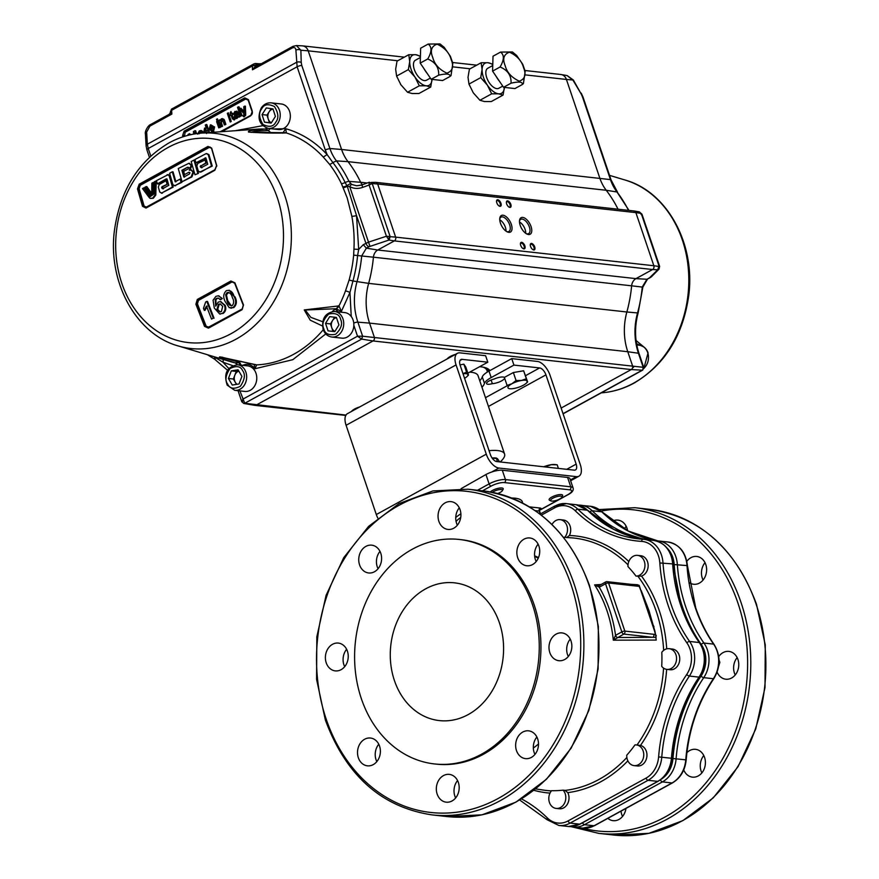<?xml version="1.0" encoding="UTF-8"?>
<svg xmlns="http://www.w3.org/2000/svg" width="879" height="879" viewBox="0 0 879 879"><rect width="100%" height="100%" fill="white"/><g stroke="black" fill="none" stroke-linecap="round" stroke-linejoin="round"><path stroke-width="1.32" d="M654.361 630.43A2.263 0.835 164.6 0 1 654.833 630.77L656.053 637.385L652.789 637.308A2.263 1.846 -83.7 0 0 653.811 634.308L655.525 634.495L654.361 630.43L640.846 590.501L639.231 586.381L637.528 586.194A2.263 1.846 -83.7 0 0 636.055 584.876L638.824 585.172M639.231 586.381L638.396 585.238L639.231 586.381M599.917 585.282A2.263 1.143 61.2 0 0 599.522 585.359A2.263 1.143 61.2 0 0 599.313 587.194L594.6 584.876L601.071 584.502M641.055 590.908L645.746 602.5L654.833 630.77M656.283 635.814L655.525 634.495M615.597 635.308A2.263 1.143 -118.8 0 0 617.596 637.517L652.789 637.308L623.826 634.089L613.322 640.176L615.531 635.341L621.827 631.891L605.532 583.777L599.313 587.194M656.228 640.066L655.877 637.572A126.675 103.25 96.3 0 1 656.228 640.066L613.322 640.176A117.204 95.536 -83.7 0 0 607.026 610.85A117.204 95.536 -83.7 0 0 594.6 584.876L599.401 585.447M642.318 593.358L649.043 610.795L654.976 631.616M669.183 648.691A10.416 8.482 96.3 0 0 661.81 652.306A126.928 103.458 96.3 0 1 661.722 666.337A10.416 8.482 96.3 0 0 666.897 669.38L670.084 669.732A10.416 8.482 96.3 0 0 679.676 660.327A10.416 8.482 96.3 0 0 672.38 649.043L669.183 648.691A10.416 8.482 96.3 0 1 676.478 659.964A10.416 8.482 96.3 0 1 666.897 669.38M636.396 744.931A10.416 8.482 96.3 0 0 634.957 744.92A126.928 103.458 96.3 0 1 626.749 755.215A10.416 8.482 96.3 0 0 627.364 759.61A10.416 8.482 96.3 0 0 634.111 765.62L637.308 765.983A10.416 8.482 96.3 0 0 646.34 751.292A10.416 8.482 96.3 0 0 640.472 745.436L636.396 744.931A10.416 8.482 96.3 0 1 643.142 750.941A10.416 8.482 96.3 0 1 634.111 765.62M563.109 790.155L565.043 790.408L567.779 792.638A10.416 8.482 96.3 0 1 568.394 794.089A10.416 8.482 96.3 0 1 559.352 808.768L556.154 808.416A10.416 8.482 96.3 0 1 549.419 802.406A10.416 8.482 96.3 0 1 551.594 790.682A126.928 103.458 96.3 0 0 563.109 790.155A10.416 8.482 96.3 0 1 565.197 793.737A10.416 8.482 96.3 0 1 556.154 808.416M636.022 576.119A10.416 8.482 96.3 0 0 644.933 566.219A10.416 8.482 96.3 0 0 637.605 555.374A10.416 8.482 96.3 0 0 627.947 566.559A126.928 103.458 96.3 0 1 636.022 576.119L641.549 576.097A129.235 105.337 96.3 0 1 666.711 648.856M631.32 584.359L637.484 584.722A126.675 103.25 96.3 0 1 637.693 585.062M551.99 524.51A10.416 8.482 96.3 0 1 560.154 519.654A10.416 8.482 96.3 0 1 566.889 525.675A10.416 8.482 96.3 0 1 564.768 537.333M560.154 519.654L563.351 520.005A10.416 8.482 96.3 0 1 570.086 526.027A10.416 8.482 96.3 0 1 569.405 535.487L566.647 537.563M637.528 586.194L608.565 582.986A2.263 1.846 -83.7 0 0 606.147 581.865A2.263 1.143 61.2 0 0 605.752 581.931L599.522 585.359A2.263 1.154 62.3 0 0 599.5 585.37A2.263 1.154 62.3 0 0 599.247 587.227A119.39 97.316 96.3 0 1 615.531 635.341M344.7 666.656A13.987 11.405 96.3 0 1 343.909 664.766A13.987 11.405 96.3 0 1 346.623 649.284M376.838 761.599A13.987 11.405 96.3 0 1 376.047 759.709A13.987 11.405 96.3 0 1 378.761 744.227M455.641 797.945A13.987 11.405 96.3 0 1 454.85 796.055A13.987 11.405 96.3 0 1 457.563 780.563M534.948 754.402A13.987 11.405 96.3 0 1 534.157 752.512A13.987 11.405 96.3 0 1 536.871 737.02M568.306 656.47A13.987 11.405 96.3 0 1 567.515 654.591A13.987 11.405 96.3 0 1 570.24 639.099M536.179 561.527A13.987 11.405 96.3 0 1 535.388 559.648A13.987 11.405 96.3 0 1 538.102 544.156M457.366 525.192A13.987 11.405 96.3 0 1 456.575 523.302A13.987 11.405 96.3 0 1 459.288 507.82M378.058 568.735A13.987 11.405 96.3 0 1 377.267 566.845A13.987 11.405 96.3 0 1 379.981 551.364M326.219 662.81A13.987 11.405 -83.7 0 0 335.273 670.886A13.987 11.405 -83.7 0 0 347.414 651.174A13.987 11.405 -83.7 0 0 338.349 643.087A13.987 11.405 -83.7 0 0 326.219 662.81M358.346 757.753A13.987 11.405 -83.7 0 0 367.411 765.829A13.987 11.405 -83.7 0 0 379.552 746.106A13.987 11.405 -83.7 0 0 370.488 738.03A13.987 11.405 -83.7 0 0 358.346 757.753M437.16 794.089A13.987 11.405 -83.7 0 0 446.213 802.175A13.987 11.405 -83.7 0 0 458.355 782.453A13.987 11.405 -83.7 0 0 449.301 774.377A13.987 11.405 -83.7 0 0 437.16 794.089M516.467 750.545A13.987 11.405 -83.7 0 0 525.532 758.632A13.987 11.405 -83.7 0 0 537.662 738.909A13.987 11.405 -83.7 0 0 528.609 730.834A13.987 11.405 -83.7 0 0 516.467 750.545M549.825 652.625A13.987 11.405 -83.7 0 0 558.89 660.711A13.987 11.405 -83.7 0 0 571.02 640.989A13.987 11.405 -83.7 0 0 561.967 632.902A13.987 11.405 -83.7 0 0 549.825 652.625M517.687 557.682A13.987 11.405 -83.7 0 0 526.752 565.768A13.987 11.405 -83.7 0 0 538.893 546.046A13.987 11.405 -83.7 0 0 529.828 537.97A13.987 11.405 -83.7 0 0 517.687 557.682M438.885 521.335A13.987 11.405 -83.7 0 0 447.949 529.422A13.987 11.405 -83.7 0 0 460.08 509.699A13.987 11.405 -83.7 0 0 451.026 501.623A13.987 11.405 -83.7 0 0 438.885 521.335M359.577 564.878A13.987 11.405 -83.7 0 0 368.631 572.965A13.987 11.405 -83.7 0 0 380.772 553.243A13.987 11.405 -83.7 0 0 371.718 545.167A13.987 11.405 -83.7 0 0 359.577 564.878M459.365 539.475L461.057 539.662A112.919 92.042 96.3 0 1 534.19 604.917A112.919 92.042 96.3 0 1 436.182 764.126L434.49 763.939A112.919 92.042 96.3 0 1 361.357 698.684A112.919 92.042 96.3 0 1 459.365 539.475A112.919 92.042 96.3 0 1 532.498 604.73A112.919 92.042 96.3 0 1 434.49 763.939M394.418 680.533A69.287 56.487 96.3 0 1 454.564 582.843A69.287 56.487 96.3 0 1 499.437 622.881A69.287 56.487 96.3 0 1 439.291 720.582A69.287 56.487 96.3 0 1 394.418 680.533M624.475 528.971A13.987 11.405 96.3 0 1 626.211 526.312M703.09 580.03A13.987 11.405 96.3 0 1 702.299 578.14A13.987 11.405 96.3 0 1 705.013 562.659M735.218 674.973A13.987 11.405 96.3 0 1 734.437 673.083A13.987 11.405 96.3 0 1 737.151 657.602M701.86 772.894A13.987 11.405 96.3 0 1 701.079 771.004A13.987 11.405 96.3 0 1 703.793 755.522M622.552 816.437A13.987 11.405 96.3 0 1 621.761 814.547A13.987 11.405 96.3 0 1 621.014 811.13M612.63 521.06A13.987 11.405 96.3 0 1 617.937 520.115A13.987 11.405 96.3 0 1 626.991 528.202A13.987 11.405 96.3 0 1 627.617 530.707M686.829 561.34A13.987 11.405 96.3 0 1 696.739 556.462A13.987 11.405 96.3 0 1 705.804 564.549A13.987 11.405 96.3 0 1 693.663 584.26A13.987 11.405 96.3 0 1 689.411 582.7M718.747 656.58A13.987 11.405 96.3 0 1 728.878 651.405A13.987 11.405 96.3 0 1 737.942 659.492A13.987 11.405 96.3 0 1 725.801 679.203A13.987 11.405 96.3 0 1 717.121 672.138M686.895 752.677A13.987 11.405 96.3 0 1 695.52 749.326A13.987 11.405 96.3 0 1 704.573 757.412A13.987 11.405 96.3 0 1 692.443 777.135A13.987 11.405 96.3 0 1 683.719 769.949M625.947 808.427A13.987 11.405 96.3 0 1 613.124 820.678A13.987 11.405 96.3 0 1 607.861 818.349M482.516 490.812L491.119 486.098A9.988 2.879 161.3 0 1 504.436 482.582L569.735 489.823A9.988 2.879 161.3 0 1 567.922 494.613L539.431 510.238A4.538 1.308 161.3 0 0 540.255 508.062A2.263 1.846 -83.7 0 0 539.234 511.062L535.168 510.611M540.541 513.874L539.662 511.281A2.263 0.648 161.3 0 0 539.234 511.062L540.244 514.039M569.735 489.823A2.263 1.846 -83.7 0 0 570.757 486.812A12.251 3.527 -18.7 0 1 573.086 487.988L569.911 478.626A12.251 3.527 161.3 0 0 567.592 477.451L502.294 470.221A12.251 3.527 161.3 0 0 485.944 474.528L461.101 488.658M637.605 555.374L640.802 555.726A10.416 8.482 96.3 0 1 648.153 565.142A10.416 8.482 96.3 0 1 641.549 576.097M718.648 666.227L719.857 662.37L719.033 659.744M653.987 626.892A84.054 68.518 -83.7 0 0 653.174 625.035M719.857 662.37L719.044 662.272M504.645 378.234A7.944 2.285 -18.7 0 1 500.052 381.64A7.944 2.285 -18.7 0 1 492.361 383.662A6.801 1.956 -18.7 0 1 486.559 383.596A6.801 1.956 -18.7 0 1 489.087 380.981A6.801 1.956 -18.7 0 1 494.108 379.047A7.944 2.285 -18.7 0 1 504.37 377.421L513.358 372.531L516.061 380.519L511.842 383.793L507.073 385.409L504.359 377.421M492.361 383.662L491.13 380.014M491.174 377.574A18.14 5.219 161.3 0 0 484.472 383.376L482.274 376.893A18.14 5.219 -18.7 0 1 488.988 371.092L491.174 377.574L513.929 365.093L539.64 367.938A7.142 3.593 61.2 0 1 545.947 374.872L576.152 464.134A7.142 3.593 61.2 0 1 575.481 469.935A7.142 3.593 61.2 0 1 574.24 470.155L496.701 461.563A7.142 3.593 61.2 0 1 490.394 454.63L460.178 365.367A7.142 3.593 61.2 0 1 460.86 359.566A7.142 3.593 61.2 0 1 462.101 359.346L487.812 362.203L485.626 355.709L459.904 352.864A14.284 7.186 61.2 0 0 457.421 353.303L347.447 413.668A14.284 7.186 61.2 0 0 346.095 425.282L376.311 514.545A14.284 7.186 61.2 0 0 377.805 518.094M457.421 353.303A14.284 7.186 61.2 0 0 456.069 364.917L486.274 454.168A14.284 7.186 61.2 0 0 498.887 468.046L576.437 476.638A14.284 7.186 61.2 0 0 578.92 476.198A14.284 7.186 61.2 0 0 580.272 464.584L550.056 375.333A14.284 7.186 61.2 0 0 537.443 361.456L511.732 358.61L488.988 371.092M484.472 383.376A40.819 11.746 -18.7 0 1 481.978 387.298M482.274 376.893A40.819 11.746 -18.7 0 1 479.78 380.816M513.929 365.093L511.732 358.61M487.812 362.203L467.859 373.157M500.129 461.947A36.281 10.449 161.3 0 0 504.568 454.036L478.055 375.718A36.281 10.449 161.3 0 0 471.188 372.256A36.281 10.449 161.3 0 0 469.716 372.136M504.568 454.036A36.281 10.449 161.3 0 0 497.69 450.575A36.281 10.449 161.3 0 0 489.054 450.674M322.45 325.999L310.254 320.187L304.244 309.935L338.975 305.892A7.142 5.45 103 0 1 336.185 308.837L341.415 311.364L338.975 305.892A118.215 96.36 -83.7 0 0 345.469 290.938L349.106 280.049A118.236 96.382 -83.7 0 0 353.655 255.141L353.94 249.131L358.687 249.405L357.599 255.514A120.895 98.547 96.3 0 1 352.951 280.983L368.642 283.379A57.135 46.565 -83.7 0 0 369.554 323.109L357.874 322.153A57.805 47.125 96.3 0 1 356.94 281.95A123.587 100.733 -83.7 0 0 361.698 255.91L366.367 248.164L368.982 246.735A3.571 1.791 61.2 0 1 365.906 243.274L356.522 215.553L358.687 249.405L363.291 244.703L368.51 242.143L349.71 186.59L347.249 186.271L356.522 215.553A3.571 0.714 -10.4 0 1 351.842 216.267L347.172 197.819L341.513 183.854A118.236 96.382 -83.7 0 0 329.482 164.219L323.296 157.066A118.215 96.36 -83.7 0 0 286.312 132.927L285.807 128.73L282.708 133.179M267.337 128.246L264.612 129.136C257.635 130.103 246.68 130.235 248.625 132.114C262.557 133.026 274.918 133.3 285.719 132.949L286.312 132.927A7.142 5.856 85.4 0 0 284.433 132.707A7.142 5.856 85.4 0 1 284.433 132.707L284.433 132.707M174.009 175.196L173.328 175.35M142.508 206.312L146.057 208.037L214.839 170.273L216.706 165.582L211.696 148.177L207.982 146.43L139.19 184.194L137.498 188.908L142.508 206.312L144.112 206.038L139.113 188.644L140.332 185.249L209.037 147.529L211.037 147.694M149.232 196.687L150.54 196.446L144.486 187.941L143.738 187.853L149.804 196.358L148.749 196.962L142.508 188.567L143.738 187.853M150.869 198.467L153.342 198.225L155.792 195.05L156.231 181.25L155.484 181.173L154.232 181.876L154.045 193.94L149.078 197.401L150.122 198.39L152.594 198.138L155.056 194.962L155.484 181.173M163.34 188.853L162.516 188.458L162.736 186.798L167.724 184.008L166.801 180.777L166.054 180.689L159.253 184.502L158.308 187.084L159.758 192.072L161.725 193.028L172.438 187.04L169.131 175.58L169.878 175.668L167.911 174.723M168.318 174.558L156.473 180.624L157.385 183.854L158.121 183.931L166.988 178.964M161.318 193.182L173.185 187.128L169.878 175.668M151.682 194.116L153.583 193.534L153.759 182.645L153.012 182.568L151.858 183.228L151.682 194.116L152.847 193.457L153.012 182.568M150.419 193.896L151.144 194.918L151.177 192.677L146.837 186.59L144.947 187.172L150.408 194.841L150.43 192.6L151.177 192.677M174.471 185.843L181.81 182.382L181.063 182.294L180.118 179.063L175.185 181.777L172.317 171.79L169.614 173.284L172.91 184.733L174.899 185.689L181.063 182.294M175.921 181.854L173.064 171.866L172.438 172.207M143.716 206.115L139.102 188.655A847.048 425.799 61.2 0 0 144.112 206.038L146.672 207.268M236.451 383.749A12.855 10.482 -83.7 0 0 236.528 384.013A12.855 10.482 -83.7 0 0 236.66 384.365M247.691 365.884A12.855 10.482 96.3 0 1 256.009 373.311A12.855 10.482 96.3 0 1 244.856 391.441L234.737 390.32A12.855 10.482 96.3 0 0 245.9 372.191A12.855 10.482 96.3 0 0 244.801 369.762A12.855 10.482 96.3 0 0 237.572 364.763L247.691 365.884M333.888 331.515A12.855 10.482 96.3 0 1 333.591 330.724A12.855 10.482 96.3 0 1 333.515 330.46M334.866 318.253A12.855 10.482 96.3 0 1 335.47 317.308M334.635 311.474C325.197 312.693 321.362 318.681 323.153 329.438C324.769 333.833 327.647 336.36 331.801 337.031A12.855 10.482 96.3 0 0 342.964 318.901A12.855 10.482 96.3 0 0 334.635 311.474L344.755 312.594A12.855 10.482 96.3 0 1 351.248 316.495L349.952 292.454L341.415 311.364L338.931 312.364L334.866 308.771L335.954 308.826A7.142 5.164 -88.6 0 0 338.349 305.815M242.439 402.197L242.725 399.242L357.511 336.217L362.631 336.217L361.654 339.096L357.511 336.217L353.841 325.351A12.855 10.482 -83.7 0 0 353.072 320.022A12.855 10.482 -83.7 0 0 351.248 316.495M483 367.125A46.422 13.361 -18.7 0 1 487.197 372.136M487.878 371.729A47.851 13.778 161.3 0 0 488.12 369.784M520.203 225.365A9.427 4.747 61.2 0 0 526.906 234.023A9.427 4.747 61.2 0 0 531.059 226.562A9.427 4.747 61.2 0 0 524.499 217.981A9.427 4.747 61.2 0 0 519.522 220.563A9.427 4.747 61.2 0 0 520.203 225.365M526.312 233.693A8.175 4.109 61.2 0 0 528.609 233.649A8.175 4.109 61.2 0 0 529.378 227.013A8.175 4.109 61.2 0 0 520.742 219.321A8.175 4.109 61.2 0 0 519.478 221.233M525.697 233.276A8.175 4.109 61.2 0 0 525.082 229.364A8.175 4.109 61.2 0 0 519.489 221.98M506.579 231.507A8.175 4.109 61.2 0 0 507.447 231.715A8.175 4.109 61.2 0 0 508.875 231.463A8.175 4.109 61.2 0 0 509.644 224.826A8.175 4.109 61.2 0 0 502.425 216.882A8.175 4.109 61.2 0 0 501.008 217.135A8.175 4.109 61.2 0 0 499.744 219.047M508.787 232.331A9.427 4.747 61.2 0 0 511.325 224.376A9.427 4.747 61.2 0 0 502.997 215.223A9.427 4.747 61.2 0 0 499.777 218.377A9.427 4.747 61.2 0 0 507.172 231.825A9.427 4.747 61.2 0 0 508.787 232.331M505.963 231.089A8.175 4.109 61.2 0 0 505.348 227.178A8.175 4.109 61.2 0 0 499.755 219.794M532.85 249.614A3 1.505 61.2 0 0 533.103 249.669A3 1.505 61.2 0 0 533.63 249.581A3 1.505 61.2 0 0 533.916 247.142A3 1.505 61.2 0 0 531.268 244.23A3 1.505 61.2 0 0 530.74 244.318A3 1.505 61.2 0 0 530.29 244.955M533.751 249.966A3.604 1.813 61.2 0 0 534.718 246.922A3.604 1.813 61.2 0 0 531.542 243.428A3.604 1.813 61.2 0 0 530.312 244.626A3.604 1.813 61.2 0 0 533.135 249.779A3.604 1.813 61.2 0 0 533.751 249.966M496.8 202.818A3.604 1.813 61.2 0 0 499.36 206.125A3.604 1.813 61.2 0 0 500.953 203.28A3.604 1.813 61.2 0 0 498.448 199.994A3.604 1.813 61.2 0 0 496.536 200.983A3.604 1.813 61.2 0 0 496.8 202.818M499.074 205.961A3 1.505 61.2 0 0 499.854 205.928A3 1.505 61.2 0 0 500.14 203.488A3 1.505 61.2 0 0 496.976 200.676A3 1.505 61.2 0 0 496.525 201.313M508.941 207.059A3 1.505 61.2 0 0 509.205 207.114A3 1.505 61.2 0 0 509.732 207.026A3 1.505 61.2 0 0 510.007 204.587A3 1.505 61.2 0 0 507.359 201.676A3 1.505 61.2 0 0 506.842 201.763A3 1.505 61.2 0 0 506.392 202.412M509.853 207.411A3.604 1.813 61.2 0 0 510.82 204.367A3.604 1.813 61.2 0 0 507.633 200.873A3.604 1.813 61.2 0 0 506.403 202.082A3.604 1.813 61.2 0 0 509.227 207.224A3.604 1.813 61.2 0 0 509.853 207.411M522.972 248.515A3 1.505 61.2 0 0 523.236 248.57A3 1.505 61.2 0 0 523.763 248.482A3 1.505 61.2 0 0 524.049 246.043A3 1.505 61.2 0 0 521.401 243.131A3 1.505 61.2 0 0 520.873 243.219A3 1.505 61.2 0 0 520.423 243.868M523.884 248.878A3.604 1.813 61.2 0 0 524.851 245.834A3.604 1.813 61.2 0 0 521.665 242.329A3.604 1.813 61.2 0 0 520.445 243.538A3.604 1.813 61.2 0 0 523.269 248.68A3.604 1.813 61.2 0 0 523.884 248.878M271.358 109.633A12.855 10.482 96.3 0 1 271.93 108.743M281.247 103.975A12.855 10.482 96.3 0 1 289.576 111.402A12.855 10.482 96.3 0 1 278.412 129.532L268.304 128.411A12.855 10.482 96.3 0 0 277.874 123.269A12.855 10.482 96.3 0 0 279.456 110.282A12.855 10.482 96.3 0 0 271.139 102.854L281.247 103.975M273.028 109.007A7.164 5.834 -83.7 0 0 269.128 111.809A7.164 5.834 -83.7 0 0 268.194 118.918A7.164 5.834 -83.7 0 0 268.238 119.05A7.164 5.834 -83.7 0 0 271.358 122.752M194.49 133.971L194.402 132.575L194.852 133.905M190.347 134.784L189.556 133.652L188.018 134.498L188.282 135.278M196.006 133.729L194.973 130.685L193.446 131.509L193.611 134.124M206.554 133.531L207.147 130.608L204.983 129.004L204.829 132.883M205.422 132.839L205.631 129.07L204.983 129.004M205.082 132.081L204.433 132.004M208.916 132.586L206.18 124.521L205.257 125.038L206.334 128.224L204.576 128.037L203.675 132.96M209.532 132.542L206.84 124.598L206.18 124.521M222.431 118.599L224.189 119.522L222.431 118.599L221.332 118.841L220.058 120.72L219.761 119.83L218.827 120.346L220.97 126.664L221.629 126.741L222.552 126.224L221.893 126.158L220.75 122.763L221.409 122.84L222.354 119.94M224.837 124.543L225.892 124.4L225.233 124.324L224.189 119.522M225.892 124.4L224.584 120.533M222.068 120.049L221.409 119.983L223.024 121.06L224.31 124.829L225.233 124.324M224.969 124.906L224.31 124.829M222.552 126.224L221.409 122.84M221.409 119.983L220.75 122.763M223.53 119.445L223.925 120.456M220.97 126.664L221.893 126.158M231.891 113.171L231.067 113.633L231.891 113.171M237.506 107.326L240.428 115.984L242.011 115.545L241.351 115.479L238.429 106.82L237.506 107.326L238.154 107.403L241.088 116.05M242.011 115.545L239.088 106.897L238.429 106.82M245.032 113.633L244.736 106.117L243.758 106.656L243.977 112.303L240.934 108.205L239.956 108.743L244.021 113.94L243.022 116.16L244.043 116.885L245.032 113.633L245.691 113.71L245.395 106.194L244.736 106.117M236.231 117.237L237.363 115.534L237.099 114.259L234.935 116.94L236.231 117.237M235.583 118.632L237.011 118.423L238.605 116.5L239.143 117.127L240.066 116.61L238.198 113.951L239.407 116.544L238.484 117.05L237.945 116.424L236.363 118.346L234.023 117.511L234.649 115.039L236.759 113.259L236.143 112.281L235.067 112.479L233.144 114.589L234.902 111.391L237.374 111.677L238.407 112.666L236.737 111.04M238.198 113.951L237.748 112.6M238.857 114.017L238.407 112.666M211.806 130.542L210.081 129.224L212.333 130.356L214.322 128.213L212.663 131.356L209.081 129.51L210.389 124.84L214.63 127.158L211.048 124.917M213.872 126.807L214.531 126.873M211.465 130.553L212.333 130.356M210.081 129.224L213.971 127.092M209.74 128.224L210.729 125.84L212.707 126.598L209.74 128.224M202.478 133.048L201.796 131.202L202.456 131.279L201.148 130.575M197.566 134.124L199.324 130.927L200.851 130.51L201.796 131.202M200.808 133.179L200.566 131.817L199.489 132.015L198.533 133.729M182.953 136.827L182.568 135.707L184.118 131.169L244.725 97.888L248.372 99.58L252.317 111.237L250.933 115.292A2.857 2.329 96.3 0 0 252.218 111.512L250.834 115.303L220.904 131.74M220.146 131.795L251.119 115.116M251.086 114.808L252.119 111.787L248.164 100.118L245.735 98.997L185.128 132.279L184.447 136.355M199.181 133.795L200.148 132.081L201.225 131.894M203.093 133.004L202.456 131.279M211.531 131.718L213.311 131.432L214.333 128.554M210.74 129.301L214.63 127.158M217.399 118.797L216.476 119.302L216.849 120.412L217.783 119.907L217.399 118.797M228.342 112.798L227.32 113.358L230.243 122.005L231.265 121.445L228.342 112.798M233.77 114.336L236.803 112.358M243.944 111.358L241.176 108.513M243.988 116.918L245.648 115.314L245.691 113.71M231.595 113.336L230.99 111.534L230.276 112.666L230.485 115.567L231.133 115.204L232.331 118.753L234.177 119.983L234.792 119.533L233.276 118.291L232.056 114.699L232.891 114.237L232.55 113.248M219.278 127.598L220.332 127.455L218.19 121.126L217.662 121.423M206.994 128.301L205.236 128.103M190.875 134.663L189.776 133.971M196.61 133.641L195.632 130.751L195.094 131.048M245.735 98.997L244.725 97.888M185.128 132.279L184.623 131.718L245.23 98.448M183.7 136.586L183.326 135.498A2.857 2.329 96.3 0 1 184.623 131.718L184.118 131.169M272.995 108.886L275.402 116.457L271.139 123.082L264.469 122.148L269.403 122.697L266.996 115.127L262.052 114.578L266.315 107.952L272.995 108.886M269.403 122.697L271.226 122.95M264.469 122.148L262.052 114.578M271.171 108.633L266.996 115.127M488.713 371.246A47.851 13.778 161.3 0 0 488.581 370.707A47.851 13.778 161.3 0 0 485.944 367.883M479.582 366.719A49.279 14.185 -18.7 0 1 486.845 368.235A49.279 14.185 -18.7 0 1 489.9 370.597M334.789 331.625L328.076 330.867L325.538 323.373L329.702 316.638L336.393 317.418L338.931 324.911L334.778 331.636L328.076 330.867M334.613 317.209L330.471 323.911L333.009 331.416M330.471 323.911L325.538 323.373M353.841 325.351A12.855 10.482 96.3 0 1 341.92 338.151L331.801 337.031M231.32 370.872L238.055 369.817L241.912 376.377L239.022 383.991L232.287 385.046L228.43 378.475L231.32 370.872L236.253 371.41L233.374 379.025L236.517 384.387M233.374 379.025L228.43 378.475M236.253 371.41L238.769 371.026M146.65 132.092A3.571 2.187 176.7 0 0 145.409 133.883L146.112 146.002A3.571 2.187 -3.3 0 1 147.353 144.222L146.65 132.092L149.935 126.104L171.844 114.083L169.087 114.556M273.259 128.96L285.807 128.73C301.431 133.201 315.198 141.816 327.12 154.572L332.877 162.549A120.895 98.547 96.3 0 1 345.183 182.623A3.571 1.264 -25.7 0 1 349.007 181.404A123.587 100.733 -83.7 0 0 336.426 160.89A43.521 35.479 96.3 0 1 329.9 148.518L301.805 65.518A3.571 1.033 161.3 0 0 297.124 66.782L148.243 148.518L147.353 144.222L296.278 62.464A3.571 2.132 -1.7 0 1 301.233 62.541L300.871 50.235L296.388 45.554L292.872 46.411A3.571 1.791 61.2 0 0 292.257 47.971C294.399 47.048 295.619 47.774 295.904 50.147A3.571 2.132 -1.7 0 1 300.871 50.235L308.199 50.828A8.57 6.988 -83.7 0 0 302.651 45.873A8.57 6.988 -83.7 0 0 302.31 45.851L296.388 45.554M397.758 60.761L308.199 50.828L341.59 149.474L329.9 148.518L325.219 149.782L297.124 66.782L295.904 50.147M636.077 340.514L644.801 347.754M636.539 343.645L643.373 346.733M254.064 364.455L255.064 368.719C251.317 364.28 246.911 363.258 241.868 365.653L238.747 362.181L220.849 357.039L254.811 364.631A7.142 5.23 -76.2 0 0 256.031 364.741L219.706 356.863C217.574 357.841 228.068 360.412 234.671 362.741A7.142 6.263 -72.6 0 0 238.616 362.258L237.802 362.06M239.901 365.016L238.747 362.324A7.142 5.692 106.5 0 1 235.154 362.884L237.594 364.763M234.671 362.741L235.154 362.884A118.215 96.36 -83.7 0 1 230.441 361.632L178.107 345.908A108.238 88.23 96.3 0 0 236.11 339.129A108.238 88.23 96.3 0 0 284.895 195.907A108.238 88.23 96.3 0 0 201.698 133.103L256.196 129.224A118.215 96.36 -83.7 0 1 265.128 129.092A7.142 5.67 86.3 0 1 268.458 130.597L270.15 128.609M222.958 359.379A3.571 2.011 -67 0 1 222.936 362.192L214.443 357.028A120.895 98.547 96.3 0 1 213.685 356.588M293.421 46.301A3.571 1.791 61.2 0 0 292.872 46.411L256.239 66.529L252.493 69.804L256.053 65.233L257.294 64.749A2.143 1.725 -88.3 0 0 257.877 65.628M171.801 109.161L171.625 110.293L252.383 65.947L257.294 64.749A2.143 1.725 -88.3 0 0 255.196 63.618M256.031 64.497A2.143 1.154 -99.9 0 0 254.844 63.585A2.143 1.154 -99.9 0 0 254.514 63.749L252.383 65.947L252.493 69.804L292.257 47.971M149.935 126.104A3.571 1.791 -118.8 0 1 150.54 124.554L169.317 114.248L170.471 112.226L171.844 114.083L171.625 110.293L170.427 111.49M260.953 63.936L255.778 63.508M580.953 93.548L582.37 96.613A3.571 1.033 161.3 0 1 582.975 96.943L611.07 179.942A3.571 1.033 161.3 0 0 610.466 179.613A43.521 35.479 -83.7 0 0 616.992 191.985L606.235 190.271A42.851 34.929 96.3 0 1 599.808 178.096L566.417 79.451L573.394 80.055L567.12 75.561L573.108 80.407L580.953 93.548L573.394 80.055M239.901 390.891L244.758 403.274L243.725 403.439M561.143 408.065L631.243 369.565A2.857 2.329 -83.7 0 0 632.539 365.785L627.771 351.721L369.554 323.109L374.322 337.173A2.857 2.329 96.3 0 1 373.026 340.953L256.141 405.12A2.857 2.329 96.3 0 1 254.833 405.362L243.747 403.45L241.769 401.703L238.044 390.683M563.087 413.822L642.714 370.103L643.197 367.312L643.747 367.466L639.044 353.578A3.571 1.033 -18.7 0 0 638.429 353.248L643.197 367.312L362.631 336.217L357.874 322.153A3.571 1.033 -18.7 0 0 353.754 323.12M639.78 212.421L641.241 213.509L659.129 266.37L659.019 269.128L657.701 269.809L658.843 266.447L653.855 265.744A2.857 2.329 96.3 0 1 652.57 269.523L657.701 269.809L649.548 277.83A3.571 1.791 61.2 0 0 650.097 277.709L646.933 279.258L642.263 287.015A123.587 100.733 96.3 0 1 637.506 313.045A57.805 47.125 -83.7 0 0 638.429 353.248L627.771 351.721A57.135 46.565 96.3 0 1 626.859 311.99L638.121 312.99L642.846 287.092L647.482 279.148M641.879 215.267L639.341 211.883L634.144 210.982A2.857 2.329 96.3 0 1 635.88 212.619L640.868 213.333M658.942 269.205L651.559 276.643A3.571 3.033 -135.2 0 1 650.196 277.368M582.37 96.613L610.466 179.613L341.59 149.474A42.851 34.929 -83.7 0 0 348.018 161.648L336.426 160.89L332.877 162.549A3.571 1.582 -37.6 0 1 329.482 164.219M400.428 84.076A17.14 8.614 61.2 0 0 401.077 85.043M525.016 70.518L560.868 74.495A8.57 6.988 96.3 0 1 561.209 74.55A8.57 6.988 96.3 0 1 566.417 79.451L525.422 74.902M256.053 65.233A2.143 1.154 -99.9 0 0 256.954 66.134M174.844 178.129L174.152 178.206M285.719 132.949A7.142 5.219 -90.7 0 0 284.335 132.707L250.889 132.333L255.976 131.147L268.458 130.597M271.139 132.795L268.304 130.63A7.142 6.241 -95.3 0 0 264.612 129.136M345.469 290.938A3.571 0.593 -159.9 0 1 349.952 292.454L352.951 280.983L349.106 280.049M343.173 187.666A3.571 1.165 155.9 0 0 347.249 186.271L346.886 185.656A3.571 1.362 -22.1 0 1 342.821 186.831M208.85 327.493L208.927 327.252A844.093 243 -18.7 0 1 242.384 308.881M208.455 327.581L207.466 327.724L205.466 326.054L196.841 303.903L197.94 300.102L197.072 303.925L195.896 304.211L204.521 326.384L208.477 328.153L242.055 309.716L243.516 304.969L234.891 282.796L230.891 281.016L197.303 299.453L195.896 304.211M234.891 283.247L232.012 281.972L198.478 300.387L231.77 281.709L230.891 281.016M218.475 304.299L216.948 309.342L219.794 311.913L221.409 311.551L222.695 306.321L220.146 303.903L218.475 304.299L219.223 304.376L217.684 309.419L220.157 311.924M220.508 303.969L219.223 304.376M216.948 309.342L217.684 309.419M215.981 304.892L215.948 299.761L217.267 298.431L216.531 298.344L218.563 298.267L220.607 299.717L222.321 298.519L218.651 295.86M217.816 298.058L218.563 298.267M217.267 298.431L218.201 298.135M222.321 298.519L218.289 295.805L215.904 296.355L213.081 300.211L214.289 308.035L219.662 313.99L222.31 313.418C224.969 311.507 225.683 308.793 224.453 305.277L220.398 301.629L218.223 302.101L215.707 306.156L215.212 299.673L216.531 298.344M220.036 314.023L222.31 313.418M223.046 313.495C225.694 311.584 226.408 308.87 225.189 305.354L224.453 305.277M225.189 305.354L220.772 301.684M215.948 299.761L215.212 299.673M221.574 298.442L219.871 299.629M225.167 301.552L229.221 307.672L232.99 307.584C236.044 304.705 236.451 301.068 234.188 296.673C232.825 291.784 230.221 289.773 226.397 290.63C223.332 293.542 222.925 297.179 225.167 301.552M228.738 292.388L226.43 294.817L227.705 300.651L231.375 305.914M232.232 305.65C234.056 303.343 234.1 300.673 232.375 297.64C231.518 294.069 229.771 292.388 227.112 292.575L225.683 294.729L226.969 300.574C227.793 304.101 229.551 305.793 232.232 305.65M231.012 308.144L232.99 307.584M234.188 296.673L229.155 290.169M233.737 307.661C236.781 304.76 237.187 301.123 234.924 296.75M207.191 306.145L204.983 310.386L204.247 310.298L203.478 308.32L205.653 302.024L206.785 301.398L213.3 318.132L211.542 319.11L213.3 318.132M214.047 318.209L207.532 301.475L206.785 301.398M204.247 310.298L206.444 306.068L211.542 319.11M198.478 300.387L197.445 303.804A848.048 426.293 61.2 0 0 206.071 325.955L197.072 303.925L205.697 326.076L208.916 327.23L242.505 308.793M204.521 326.384L205.697 326.076M242.208 309.056L243.23 305.222L234.605 283.06L243.516 304.969L242.208 309.056L208.664 327.471M216.706 165.582L214.839 170.273M138.717 188.721L140.321 185.227A844.455 243.109 161.3 0 1 209.026 147.507L209.817 146.958L211.696 148.177M139.19 184.194L139.871 184.931L208.598 147.2L207.982 146.43M149.496 197.039L148.749 196.962M150.54 196.446L149.804 196.358M155.792 195.05L155.056 194.962M157.385 183.854L166.252 178.887L167.065 179.283L168.801 185.304L162.593 188.765L161.604 187.787L162 186.711L167.724 184.008M166.252 178.887L166.878 178.953M167.164 174.635L169.131 175.58M173.185 187.128L172.438 187.04M162.461 193.105L161.67 193.281M162.736 186.798L162 186.711M166.988 183.931L166.054 180.689M152.847 193.457L153.583 193.534M150.43 192.6L146.101 186.513M151.144 194.918L150.408 194.841M181.81 182.382L180.865 179.151L180.118 179.063M175.635 185.766L174.899 185.689M191.897 176.899L182.063 181.755L178.25 168.537L188.886 163.285L191.117 165.384L189.238 170.207L190.776 169.889L193.017 171.987L191.161 176.822L191.897 176.899L193.754 172.075L193.017 171.987M193.754 172.075L191.139 169.966M189.974 170.284L191.853 165.461L189.249 163.351M184.579 174.591L183.645 171.361L188.018 168.999L188.524 167.713L187.513 167.23L181.898 170.273L183.843 177.031L189.457 173.987L189.963 172.702L188.952 172.229L184.579 174.591L188.952 172.229M184.59 177.118L182.645 170.361L181.898 170.273M182.645 170.361L187.513 167.23M189.26 167.79L188.26 167.318M182.063 181.755L191.161 176.822M199.852 172.086L212.246 166.087L211.498 165.999L208.202 154.539L206.158 153.583L194.962 159.517L195.885 162.747L196.621 162.824L205.895 157.912M195.885 162.747L205.818 157.901M212.246 166.087L208.938 154.627L206.906 153.671M208.202 154.539L208.938 154.627M201.027 172.009L211.498 165.999M201.983 167.768L201.137 167.362L201.39 165.702L206.609 162.945L205.675 159.714L197.819 163.406L196.808 165.977L198.258 170.976L200.203 172.174M201.39 165.702L205.873 162.868L204.939 159.626M206.609 162.945L205.873 162.868M200.654 165.626L200.225 166.691L201.247 167.68L207.741 164.252L206.005 158.22L205.159 157.824M197.764 173.273L193.951 160.055L191.182 161.538L194.984 174.756L198.5 173.361L194.698 160.132L193.951 160.055M198.5 173.361L194.984 174.756M211.52 148.287L216.717 166.164M140.058 184.953L208.795 147.222M146.068 207.576L145.178 207.719L143.508 206.093L138.497 188.699L137.498 188.908M146.288 207.466L215.014 169.735M325.79 333.921L292.773 359.698L255.064 368.719L256.602 364.895L256.031 364.741M322.703 321.725L310.847 317.374L305.211 310.012L334.866 308.771M351.556 411.416A8.603 2.472 -18.7 0 1 354.556 409.032A8.603 2.472 -18.7 0 1 359.808 406.889M447.224 358.896A8.603 2.472 -18.7 0 1 450.224 356.511A8.603 2.472 -18.7 0 1 455.476 354.369M642 287.037L631.638 285.818A124.258 101.294 96.3 0 1 626.859 311.99L368.642 283.379A124.258 101.294 -83.7 0 0 373.421 257.195L353.655 255.141M631.638 285.818A8.57 6.988 96.3 0 1 635.967 278.632L652.57 269.523L394.352 240.901L377.75 250.021A8.57 6.988 -83.7 0 0 373.421 257.195L631.638 285.818M368.982 246.735L389.034 240.033L394.352 240.901A2.857 2.329 -83.7 0 0 395.638 237.121L390.177 236.671L389.034 240.033L386.43 236.242L389.771 236.517L388.364 239.165M653.855 265.744L635.88 212.619L377.662 183.997L395.638 237.121L653.855 265.744M371.367 182.414L375.696 182.338A2.857 2.329 -83.7 0 1 377.662 183.997L372.191 183.557L369.488 182.305L371.872 183.656L369.092 185.029L369.158 182.425M361.994 185.062L356.665 185.777L351.644 184.447L349.007 181.404L360.665 182.283A8.57 6.988 -83.7 0 0 362.511 184.733M375.816 182.349L634.034 210.971A2.857 2.329 96.3 0 1 634.144 210.982M367.224 183.008L360.665 182.283A124.258 101.294 -83.7 0 0 348.018 161.648L606.235 190.271A124.258 101.294 96.3 0 1 618.047 209.202M325.219 149.782L327.12 154.572L323.296 157.066M341.513 183.854L345.183 182.623L346.886 185.656L350.49 183.568M351.644 184.447A3.571 0.857 -59.9 0 0 349.71 186.59C353.644 188.732 357.984 188.985 362.73 187.359L361.928 184.953L356.665 185.777M369.96 246.307L368.51 242.143L386.43 236.242L369.092 185.029L362.73 187.359M390.177 236.671L372.191 183.557M432.05 79.374A17.14 8.614 -118.8 0 1 426.161 85.79L419.305 85.801L407.548 92.251L412.086 93.515L418.942 93.515L430.699 87.065L426.161 85.79A17.14 8.614 -118.8 0 1 414.987 77.077A17.14 8.614 -118.8 0 1 411.031 69.155A17.14 8.614 -118.8 0 1 409.724 61.53L408.779 54.707L415.635 54.696L420.415 56.19M419.305 85.801L414.987 77.077L408.339 69.617L409.724 61.53A17.14 8.614 -118.8 0 1 415.635 54.696A17.14 8.614 -118.8 0 1 420.404 56.695M430.369 78.088L426.392 80.264A11.427 5.746 -118.8 0 1 414.317 69.518A11.427 5.746 -118.8 0 1 415.393 60.233L420.382 57.498M427.183 73.386A16.426 8.252 -118.8 0 1 424.008 68.705M450.081 76.429L451.026 75.583L452.817 63.233L450.389 56.289L444.225 47.356L440.027 43.95L428.161 44.071C432.028 46.851 431.875 51.828 427.721 58.981C435.402 62.156 439.05 67.551 438.676 75.165C446.51 73.364 450.312 73.792 450.081 76.429L442.576 80.549L431.171 79.286L420.217 63.101L427.721 58.981M438.676 75.165L431.171 79.286M420.217 63.101L420.656 48.191L428.161 44.071M430.699 87.065L432.072 78.967M408.339 69.617L396.594 76.077L395.649 69.254L397.022 61.156L408.779 54.707M407.548 92.251L400.912 84.802L396.594 76.077M218.75 127.884L219.673 127.378L217.531 121.06L216.608 121.566L218.75 127.884M216.586 165.659A847.048 425.799 -118.8 0 1 211.729 148.782L216.772 166.01M238.802 371.092A7.164 5.834 -83.7 0 0 234.682 380.959A7.164 5.834 -83.7 0 0 237.132 384.288M336.47 317.638A7.164 5.834 -83.7 0 0 331.746 327.669A7.164 5.834 -83.7 0 0 334.921 331.405M210.4 128.301L211.389 125.917L212.674 125.84M492.745 65.518L487.768 68.254A11.427 5.746 61.2 0 0 486.691 77.539A11.427 5.746 61.2 0 0 498.767 88.285L502.733 86.109M499.547 81.406A16.426 8.252 -118.8 0 1 496.382 76.726M522.445 84.45L523.401 83.604L525.181 71.254L522.752 64.31L516.588 55.377L512.391 51.971L500.525 52.092C504.392 54.872 504.249 59.849 500.085 67.002C507.765 70.177 511.413 75.561 511.051 83.186C518.885 81.384 522.675 81.813 522.445 84.45L514.94 88.559L503.546 87.307L492.581 71.122L500.085 67.002M511.051 83.186L503.546 87.307M492.581 71.122L493.02 56.212L500.525 52.092M504.425 87.395A17.14 8.614 -118.8 0 1 498.525 93.811L491.669 93.822L479.923 100.272L473.287 92.822L468.957 84.087L480.714 77.638L487.351 85.098A17.14 8.614 -118.8 0 1 482.088 69.551A17.14 8.614 -118.8 0 1 487.999 62.717L492.789 64.211M480.714 77.638L482.088 69.551L481.143 62.728L487.999 62.717A17.14 8.614 -118.8 0 1 492.767 64.705M504.447 86.988L503.063 95.086L498.525 93.811A17.14 8.614 -118.8 0 1 487.351 85.098L491.669 93.822M479.923 100.272L484.461 101.535L491.317 101.535L503.063 95.086M468.957 84.087L468.024 77.275L469.397 69.177L481.143 62.728M460.025 364.895L463.859 364.159L465.804 367.07L468.507 375.069L466.562 372.158L462.98 373.652M467.221 376.333L468.507 375.069M463.859 364.159L466.562 372.158M463.024 373.762A10.196 2.934 -18.7 0 1 467.815 374.432A10.196 2.934 161.3 0 1 464.562 378.311M527.257 382.288L526.345 378.772L521.478 380.475A10.196 2.934 -18.7 0 1 527.268 381.167A10.196 2.934 161.3 0 1 526.367 383.145L527.257 382.288M516.061 380.519L521.478 380.475A10.196 2.934 -18.7 0 0 511.842 383.793A10.196 2.934 -18.7 0 0 509.842 388.727A10.196 2.934 -18.7 0 0 523.423 385.189A10.196 2.934 161.3 0 0 526.367 383.145M513.358 372.531L523.642 370.784L527.642 381.915M523.642 370.784L526.345 378.772M546.222 467.046L546.013 466.43L551.287 464.694L557.187 464.804L558.407 468.397M544.145 466.815L546.013 466.43M543.661 466.771A11.427 3.285 161.3 0 1 551.287 464.694A11.427 3.285 161.3 0 1 555.034 464.541L557.187 464.804M559.341 499.173A5.955 1.714 -18.7 0 1 551.045 500.92A5.955 1.714 -18.7 0 1 553.177 498.052A5.955 1.714 -18.7 0 1 559.473 496.141A5.955 1.714 -18.7 0 1 561.813 497.283A5.955 1.714 -18.7 0 1 559.341 499.173M551.045 500.92L549.65 500.305A7.142 2.055 -18.7 0 1 549.133 499.832A7.142 2.055 -18.7 0 1 552.199 496.866A7.142 2.055 -18.7 0 1 562.659 495.251A7.142 2.055 -18.7 0 1 562.549 495.943L561.813 497.283M497.316 461.629L496.437 458.058L495.569 457.959A11.427 3.285 161.3 0 0 492.13 458.058M492.174 458.113L497.404 458.596L499.624 461.882M492.317 492.306A5.955 1.714 -18.7 0 1 492.811 491.965A5.955 1.714 -18.7 0 1 499.525 489.603A5.955 1.714 -18.7 0 1 502.359 490.691A5.955 1.714 -18.7 0 1 500.799 492.075A5.955 1.714 -18.7 0 1 497.723 493.526M490.295 491.921A7.142 2.055 -18.7 0 1 491.658 490.889A7.142 2.055 -18.7 0 1 498.756 488.208A7.142 2.055 -18.7 0 1 503.206 488.658A7.142 2.055 -18.7 0 1 503.096 489.35L502.359 490.691M636.055 584.876L607.092 581.667A2.263 2.263 0 0 0 605.752 581.931A2.263 1.143 61.2 0 0 605.532 583.777A2.263 0.648 161.3 0 1 608.565 582.986L624.848 631.089L653.811 634.308M624.848 631.089A2.263 0.648 161.3 0 0 621.827 631.891A2.263 1.143 -118.8 0 0 623.826 634.089A2.263 1.846 -83.7 0 0 624.848 631.089M639.253 585.513L640.846 590.501M663.645 650.383A126.972 103.491 -83.7 0 0 656.272 611.421A126.972 103.491 -83.7 0 0 637.978 576.327M637 744.996A126.972 103.491 -83.7 0 0 663.568 668.117M565.043 790.408A126.972 103.491 -83.7 0 0 626.859 757.467M535.608 788.902L544.958 790.309A126.972 103.491 -83.7 0 0 551.441 790.869M628.013 564.834A126.972 103.491 -83.7 0 0 572.921 537.937L563.494 537.267M534.597 555.792A108.161 88.175 96.3 0 1 538.497 557.594M538.497 743.964A107.875 87.933 96.3 0 1 533.344 748.051M534.663 556.429A107.875 87.933 96.3 0 1 538.256 558.154M589.161 585.557A163.835 133.542 -83.7 0 0 483.054 490.878C533.454 498.602 568.966 530.235 589.589 585.766L598.357 626.452L598.105 668.963L588.842 710.452L571.185 748.095L546.331 779.365L515.94 802.131L482.044 814.822L446.961 816.547A163.835 133.542 -83.7 0 0 589.161 585.557M483.054 490.878L467.969 489.207A163.835 133.542 96.3 0 1 574.075 583.887A163.835 133.542 96.3 0 1 431.875 814.877L446.961 816.547M571.053 584.678A161.571 131.696 -83.7 0 0 399.011 505.337A161.571 131.696 -83.7 0 0 326.186 719.11A161.571 131.696 -83.7 0 0 498.228 798.451A161.571 131.696 -83.7 0 0 571.053 584.678M756.072 604.049A163.835 133.542 -83.7 0 0 649.966 509.38C700.365 517.105 735.877 548.738 756.5 604.269L765.268 644.944L765.016 687.466L755.753 728.944L738.096 766.598L713.254 797.868L682.851 820.634L648.955 833.325L613.872 835.05A163.835 133.542 -83.7 0 0 756.072 604.049M649.966 509.38L634.891 507.699A163.835 133.542 96.3 0 1 740.986 602.379A163.835 133.542 96.3 0 1 598.786 833.38L613.872 835.05M581.832 827.996A161.571 131.696 -83.7 0 0 714.682 771.388A161.571 131.696 -83.7 0 0 737.964 603.181A161.571 131.696 -83.7 0 0 601.192 511.062M460.728 517.478A35.556 10.24 161.3 0 0 456.069 521.401M455.751 517.489A37.819 10.889 -18.7 0 1 460.882 513.819M511.699 498.03A37.819 10.889 -18.7 0 1 522.533 502.986M529.389 506.864L540.255 508.062M521.478 798.89A147.178 119.962 96.3 0 1 547.386 817.964A24.777 20.195 -83.7 0 0 568.109 820.898A2.263 1.143 61.2 0 0 570.108 823.096L579.755 824.161L657.712 781.376A27.04 22.041 -83.7 0 0 671.413 758.236A144.903 118.116 96.3 0 1 699.036 677.127A27.04 22.041 -83.7 0 0 702.684 649.35A27.04 22.041 -83.7 0 0 699.255 642.527A144.903 118.116 96.3 0 1 680.928 605.972A144.903 118.116 96.3 0 1 672.644 563.9L673.061 564.032C671.457 550.551 664.974 542.684 653.58 540.42L643.933 539.343A27.04 22.041 96.3 0 1 661.447 554.979A27.04 22.041 96.3 0 1 662.997 562.824A144.903 118.116 -83.7 0 0 671.27 604.906A144.903 118.116 -83.7 0 0 689.608 641.461A27.04 22.041 96.3 0 1 693.037 648.284A27.04 22.041 96.3 0 1 689.389 676.061A144.903 118.116 -83.7 0 0 661.766 757.171A27.04 22.041 96.3 0 1 648.054 780.299L570.108 823.096A27.04 22.041 96.3 0 1 558.824 825.447L568.482 826.513A27.04 22.041 -83.7 0 0 579.755 824.161A2.263 1.143 61.2 0 0 580.151 824.095A2.263 1.143 61.2 0 0 580.426 823.799M568.109 820.898L646.054 778.102A24.777 20.195 -83.7 0 0 658.613 756.907A147.178 119.962 96.3 0 1 686.675 674.534A24.777 20.195 -83.7 0 0 686.873 642.835A2.263 0.967 -35 0 1 689.608 641.461L699.255 642.527A2.263 0.967 -35 0 1 699.684 642.747C692.015 631.792 685.906 619.607 681.357 606.191L673.061 564.032M646.054 778.102A2.263 1.143 61.2 0 0 648.054 780.299L657.712 781.376A2.263 1.143 61.2 0 0 658.107 781.299C666.128 776.454 670.71 768.784 671.831 758.302C674.391 728.109 683.62 701.013 699.508 677.006C706.353 665.315 706.408 653.899 699.684 642.747M658.613 756.907L671.831 758.302M686.675 674.534A2.263 0.703 33.9 0 0 689.389 676.061L699.036 677.127A2.263 0.703 33.9 0 0 699.508 677.006M686.873 642.835A147.178 119.962 96.3 0 1 668.249 605.708A147.178 119.962 96.3 0 1 659.843 562.967L672.644 563.9A27.04 22.041 -83.7 0 0 671.095 556.044A27.04 22.041 -83.7 0 0 653.58 540.42M659.843 562.967A24.777 20.195 -83.7 0 0 641.604 541.387A147.178 119.962 96.3 0 1 575.316 510.82A2.263 1.11 -45.6 0 1 577.822 509.172L587.469 510.238A2.263 1.11 -45.6 0 1 587.853 510.413L613.938 529.466L643.45 539.299A144.903 118.116 96.3 0 1 587.469 510.238A27.04 22.041 -83.7 0 0 576.13 504.7L566.483 503.623A27.04 22.041 96.3 0 1 577.822 509.172A144.903 118.116 -83.7 0 0 638.561 538.882A144.903 118.116 -83.7 0 0 643.021 539.266A2.263 1.308 -86.4 0 1 643.087 539.277A27.04 22.041 96.3 0 1 643.933 539.343L638.561 538.882M555.198 505.974A27.04 22.041 96.3 0 1 566.483 503.623L554.803 506.04A2.263 1.143 -118.8 0 0 554.594 507.886L541.343 515.16M641.604 541.387A2.263 1.308 -86.4 0 1 643.054 539.266M575.316 510.82A24.777 20.195 -83.7 0 0 554.594 507.886M540.475 508.095L539.684 508.534M567.922 494.613A2.263 1.143 61.2 0 0 568.317 494.536L539.113 510.567M504.436 482.582A2.263 1.846 -83.7 0 0 505.458 479.582L570.757 486.812L567.592 477.451M491.119 486.098A2.263 1.143 -118.8 0 1 489.12 483.9A12.251 3.527 -18.7 0 1 505.458 479.582L502.294 470.221M477.517 490.262L489.12 483.9L485.944 474.528M569.405 535.487A129.235 105.337 96.3 0 1 628.826 561.538M666.645 669.348A129.235 105.337 96.3 0 1 640.472 745.436M627.87 760.84A129.235 105.337 96.3 0 1 567.779 792.638M550.012 793.111A129.235 105.337 96.3 0 1 533.839 790.298M547.386 817.964A2.263 1.11 134.4 0 0 547.101 819.733L519.676 799.989M667.941 542.002C679.324 544.277 685.807 552.144 687.411 565.615L695.707 607.785C700.255 621.2 706.364 633.385 714.034 644.34A2.263 0.967 145 0 0 713.605 644.12A144.903 118.116 96.3 0 1 695.278 607.565A144.903 118.116 96.3 0 1 686.993 565.483A27.04 22.041 -83.7 0 0 685.444 557.638A27.04 22.041 -83.7 0 0 667.941 542.002L658.283 540.937A27.04 22.041 96.3 0 1 675.797 556.561A27.04 22.041 96.3 0 1 677.346 564.417A144.903 118.116 -83.7 0 0 685.62 606.499A144.903 118.116 -83.7 0 0 703.958 643.054A27.04 22.041 96.3 0 1 707.386 649.878A27.04 22.041 96.3 0 1 703.738 677.654A144.903 118.116 -83.7 0 0 676.116 758.753A27.04 22.041 96.3 0 1 662.403 781.892L584.458 824.689A2.263 1.143 -118.8 0 1 582.568 822.777M594.775 825.392A2.263 1.143 -118.8 0 1 594.501 825.689L582.832 828.106A27.04 22.041 -83.7 0 0 594.105 825.755L672.061 782.958A27.04 22.041 -83.7 0 0 685.763 759.83A144.903 118.116 96.3 0 1 713.385 678.72A27.04 22.041 -83.7 0 0 717.033 650.943A27.04 22.041 -83.7 0 0 713.605 644.12L703.958 643.054A2.263 0.967 -35 0 0 701.222 644.428A147.178 119.962 96.3 0 1 682.598 607.29A147.178 119.962 96.3 0 1 674.193 564.56A24.777 20.195 -83.7 0 0 667.128 548.133M714.034 644.34C720.758 655.492 720.703 666.908 713.858 678.599A2.263 0.703 -146.1 0 1 713.385 678.72L703.738 677.654A2.263 0.703 33.9 0 1 701.024 676.116A24.777 20.195 -83.7 0 0 701.222 644.428M687.411 565.615L674.193 564.56M661.327 779.157A24.777 20.195 -83.7 0 0 672.962 758.5A147.178 119.962 96.3 0 1 701.024 676.116M589.776 512.248A2.263 1.11 -45.6 0 1 592.171 510.765A144.903 118.116 -83.7 0 0 648.01 539.794M578.492 505.117A27.04 22.041 96.3 0 1 580.832 505.216A27.04 22.041 96.3 0 1 592.171 510.765L601.818 511.831A27.04 22.041 -83.7 0 0 590.479 506.293L578.47 505.106M656.8 541.057A2.263 1.308 -86.4 0 1 657.404 540.86A2.263 1.308 -86.4 0 1 657.437 540.86A27.04 22.041 96.3 0 1 658.283 540.937L655.437 540.717A144.903 118.116 -83.7 0 0 657.371 540.86M672.962 758.5L686.18 759.885C685.06 770.378 680.478 778.047 672.457 782.892A2.263 1.143 -118.8 0 1 672.061 782.958L662.403 781.892A2.263 1.143 61.2 0 1 660.448 779.816M672.457 782.892L594.501 825.689A2.263 1.143 -118.8 0 1 594.105 825.755L584.458 824.689A27.04 22.041 96.3 0 1 573.174 827.029L570.845 826.623M657.789 540.893A144.903 118.116 96.3 0 1 601.818 511.831A2.263 1.11 -45.6 0 1 602.203 512.007L590.479 506.293M456.069 364.917L346.095 425.282M486.274 454.168L376.311 514.545M498.887 468.046L491.504 472.1M539.64 367.938L525.532 375.685M508.293 385.156L485.483 397.671M545.947 374.872L488.46 406.439M576.152 464.134L566.702 469.32M462.101 359.346L460.003 360.5M576.437 476.638L570.372 479.967M168.076 147.485A102.623 83.659 96.3 0 1 277.357 197.885A102.623 83.659 96.3 0 1 231.1 333.668A102.623 83.659 96.3 0 1 121.818 283.28A102.623 83.659 96.3 0 1 168.076 147.485M625.079 180.03C667.293 191.721 695.553 243.977 688.762 295.388C683.126 335.437 664.974 364.631 634.286 382.969C623.815 388.705 612.883 391.99 601.489 392.836A108.238 88.23 -83.7 0 0 633.55 383.178A108.238 88.23 -83.7 0 0 682.335 239.956A108.238 88.23 -83.7 0 0 625.079 180.03L609.521 175.36M256.536 63.749L255.393 63.717M643.857 368.334A12.855 10.482 -83.7 0 0 647.724 352.677A12.855 10.482 -83.7 0 0 639.396 345.249C643.549 345.919 646.439 348.447 648.054 352.842L643.824 368.565M250.779 115.775L221.816 131.674M250.768 115.38L220.981 131.729M182.568 135.707L183.326 135.498M275.797 122.137C273.479 126.741 269.216 127.51 262.986 124.455C258.986 117.929 258.547 112.754 261.667 108.897C263.975 104.304 268.249 103.535 274.479 106.59C278.478 113.105 278.918 118.291 275.797 122.137M323.791 328.779C321.692 324.263 323.373 319.352 328.812 314.034C335.58 312.638 339.536 314.462 340.678 319.506C342.777 324.021 341.096 328.933 335.657 334.251C328.889 335.635 324.933 333.822 323.791 328.779M227.683 384.167C224.804 380.365 225.573 375.179 229.979 368.587C236.407 365.422 240.626 366.125 242.659 370.696C245.538 374.487 244.769 379.684 240.363 386.277C233.935 389.43 229.716 388.727 227.683 384.167M301.805 65.518L301.233 62.541M632.693 366.532L633.561 367.367M238.747 362.181A17.91 14.602 96.3 0 1 240.802 361.269M232.572 365.598L222.936 362.192L228.793 368.477M323.263 329.735A118.215 96.36 -83.7 0 1 256.602 364.895L254.174 364.62M240.297 363.082L239.473 362.994M234.55 119.017L233.88 118.94M233.594 118.907L232.342 118.775M230.287 118.544L229.023 118.401M227.991 115.347L229.243 115.49M231.298 115.709L232.441 115.841M235.023 116.127L237.099 116.358M239.308 116.599L239.956 116.676M257.294 64.749L259.36 64.815M216.706 119.983L217.487 120.071M230.056 121.456L231.045 121.566M204.895 130.092L207.048 130.334M213.179 131.015L213.839 131.092M214.487 356.83A3.571 1.956 -60.4 0 1 214.443 357.028L215.366 359.676L207.356 354.687M345.996 415.086L244.758 403.274L361.654 339.096L373.026 340.953L631.243 369.565L642.208 370.191L563.032 413.668M649.548 277.83L646.933 279.258L635.967 278.632L377.75 250.021L366.367 248.164L363.291 244.703M628.518 210.356A123.587 100.733 96.3 0 0 616.992 191.985L628.979 210.411M453.059 66.881L470.122 68.782M145.409 133.883C144.541 132.004 147.837 125.466 150.54 124.554L150.54 124.554A3.571 1.791 -118.8 0 1 151.089 124.444M150.781 156.033L148.243 148.518A3.571 1.033 161.3 0 0 146.914 149.891L146.112 146.002M235.308 130.707L262.678 125.697M353.94 249.131A118.215 96.36 -83.7 0 0 351.842 216.267M197.303 299.453L197.94 300.102L231.485 281.676M207.466 327.724L242.088 309.078L242.055 309.716M191.117 165.384L191.853 165.461M332.361 311.507A17.91 14.602 96.3 0 1 335.811 308.892M451.202 59.684C454.047 66.595 452.619 71.089 446.906 73.155C439.302 69.606 434.6 64.442 432.798 57.64C429.952 50.729 431.391 46.235 437.094 44.159C444.708 47.708 449.411 52.883 451.202 59.684M523.565 67.705C526.411 74.616 524.983 79.11 519.28 81.176C511.666 77.627 506.963 72.463 505.161 65.661C502.327 58.75 503.755 54.256 509.457 52.18C517.072 55.729 521.774 60.904 523.565 67.705M641.231 590.6L645.746 602.5M598.775 585.524L599.5 585.37M467.969 489.207L432.886 490.932L398.989 503.623L368.598 526.389L343.744 557.66L326.098 595.303L316.836 636.792L316.572 679.313L325.351 719.989C345.963 775.52 381.475 807.153 431.875 814.877M634.891 507.699L599.225 509.556M571.603 826.787L598.786 833.38M568.482 826.513L580.151 824.095L658.107 781.299M587.853 510.413L576.13 504.7M540.036 514.149L554.803 506.04M568.317 494.536C572.196 492.515 573.789 490.328 573.086 487.988M547.101 819.733L558.824 825.447M582.832 828.106L573.174 827.029M602.203 512.007L628.287 531.059L657.8 540.893M713.858 678.599C697.97 702.596 688.74 729.702 686.18 759.885M578.92 476.198L570.636 480.758M636.781 344.964L639.396 345.249M201.511 130.575L200.851 130.51M271.139 102.854C267.062 102.59 263.744 104.326 261.206 108.084C256.855 118.258 259.228 125.038 268.304 128.411M234.737 390.32L227.189 385.145C223.453 373.553 226.914 366.763 237.572 364.763M222.805 357.313L220.849 357.039M253.767 63.969L171.449 109.161L170.394 112.292M261.272 63.76L260.272 63.651M582.975 96.943L581.239 93.196M227.496 370.235L215.003 359.544M345.799 415.437L254.943 405.373M642.714 370.103L643.747 367.466M639.341 211.883L641.967 214.201L659.624 266.337L659.019 269.128M651.559 276.643L650.097 277.709M638.121 312.99C634.429 326.9 634.737 340.426 639.044 353.578M611.07 179.942L617.585 192.303M567.12 75.561L561.209 74.55M476.693 65.167L452.641 62.508M404.329 57.146L302.651 45.873M146.914 149.891L149.419 157.308M219.662 313.99L220.398 314.078M220.398 301.629L221.134 301.706M218.289 295.805L219.025 295.882M230.65 308.133L231.386 308.21M145.178 207.719L214.905 169.746L216.421 165.889M211.41 148.485L209.817 146.958M190.776 169.889L191.512 169.977M188.886 163.285L189.622 163.362M178.107 345.908C135.893 334.218 107.634 281.961 114.424 230.551C120.049 190.501 138.212 161.307 168.9 142.958C179.371 137.234 190.303 133.949 201.698 133.103M361.928 184.953L369.279 182.25M216.838 166.043L211.828 148.661"/></g></svg>
